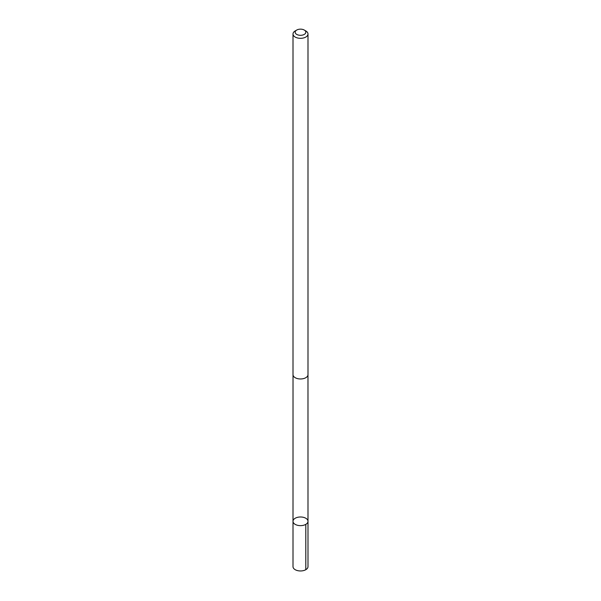 <?xml version="1.0" encoding="UTF-8"?>
<svg xmlns="http://www.w3.org/2000/svg" width="601" height="601" viewBox="0 0 601 601"><rect width="100%" height="100%" fill="white"/><g stroke="black" fill="none" stroke-linecap="round" stroke-linejoin="round"><path stroke-width="0.9" d="M299.997 516.995A7.497 4.327 180 0 1 307.997 521.315A7.497 4.327 180 0 1 300.5 525.642A7.497 4.327 180 0 1 293.003 521.315A7.497 4.327 180 0 1 299.997 516.995M293.003 566.63A7.497 4.327 0 0 0 301.003 570.95A7.497 4.327 0 0 0 307.997 566.63L307.997 521.315A7.497 4.327 180 0 1 300.5 525.642A7.497 4.327 180 0 1 293.003 521.315L293.003 566.63M296.729 30.05L295.196 30.936A7.497 4.327 0 0 0 293.003 33.994L293.003 374.641A7.497 4.327 0 0 0 301.003 378.961A7.497 4.327 0 0 0 307.997 374.641L307.997 33.994A7.497 4.327 0 0 0 305.804 30.936L304.271 30.05A5.334 3.08 0 0 0 296.729 30.05A5.334 3.08 0 0 0 295.639 33.498A5.334 3.08 0 0 0 300.861 35.301A5.334 3.08 0 0 0 305.496 33.31A5.334 3.08 0 0 0 304.271 30.05M293.003 33.994A7.497 4.327 0 0 0 301.003 38.314A7.497 4.327 0 0 0 307.997 33.994M305.804 524.372L305.804 569.688M293.018 374.949L293.003 521.315M307.982 374.949L307.997 521.315"/></g></svg>
